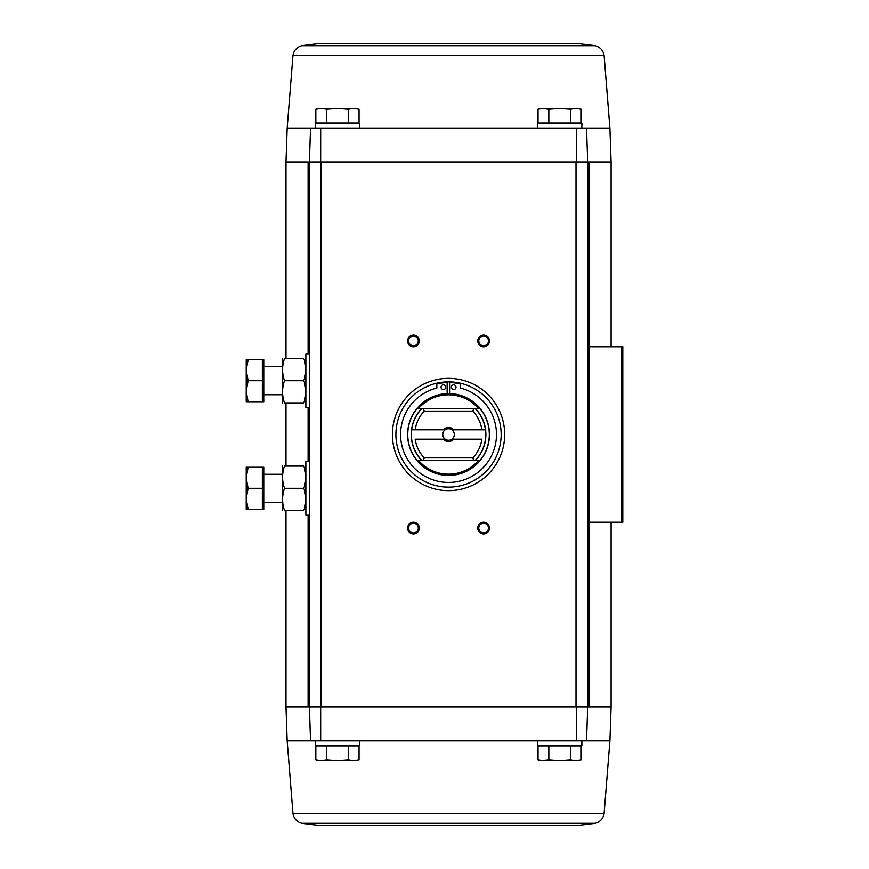 <?xml version="1.0" encoding="UTF-8"?>
<svg xmlns="http://www.w3.org/2000/svg" width="869" height="869" viewBox="0 0 869 869"><rect width="100%" height="100%" fill="white"/><g stroke="black" fill="none" stroke-linecap="round" stroke-linejoin="round"><path stroke-width="1.3" d="M320.248 43.45L576.82 43.45L320.248 43.45L301.739 45.72C296.774 47.208 293.852 50.511 292.962 55.616L287.172 128.112L315.219 128.112L315.219 123.441L359.657 123.441L359.657 128.112L537.411 128.112L537.411 123.441L581.85 123.441L581.85 128.112L586.51 128.112L310.559 128.112L309.375 162.025L320.661 162.025L320.683 128.112M576.82 825.55L320.248 825.55L576.82 825.55L595.319 823.28C600.283 821.792 603.216 818.489 604.107 813.384L609.897 740.888L586.51 740.888L587.694 706.975L587.694 162.025L611.081 162.025L611.081 346.796M586.51 128.112L587.694 162.025L586.51 128.112L609.897 128.112L611.081 162.025M310.559 128.112L309.375 162.025L320.661 162.025M308.104 353.813L308.104 162.025L309.375 162.025L309.375 706.975L310.559 740.888L287.172 740.888L285.988 706.975L321.063 706.975L321.063 162.025L587.694 162.025L575.995 162.025L575.995 706.975L587.694 706.975L309.375 706.975L310.559 740.888L315.219 740.888L315.219 745.559L359.657 745.559L359.657 740.888L537.411 740.888L537.411 745.559L581.85 745.559L581.85 740.888L586.51 740.888L587.694 706.975L588.965 706.975L588.965 522.204M326.635 745.917L315.838 745.917L315.838 759.756L321.237 760.527L326.635 759.756L337.444 760.527L348.241 759.756L353.64 760.527L359.049 759.756L353.64 760.527L359.049 759.756L359.049 745.917L326.635 745.917L326.635 759.756M548.828 745.917L538.02 745.917L538.02 759.756L543.418 760.527L538.02 759.756L540.92 760.527L548.828 759.756L559.625 760.527L570.433 759.756L575.832 760.527L581.231 759.756L575.832 760.527L581.231 759.756L581.231 745.917L548.828 745.917L548.828 759.756M576.386 128.112L576.408 162.025M448.534 378.373A56.127 56.127 0 0 1 497.144 462.569A56.127 56.127 0 0 1 399.925 462.569A56.127 56.127 0 0 1 448.534 378.373M413.448 522.204A5.844 5.844 0 0 1 418.51 530.981A5.844 5.844 0 0 1 408.387 530.981A5.844 5.844 0 0 1 413.448 522.204M413.448 335.097A5.844 5.844 0 0 1 418.51 343.874A5.844 5.844 0 0 1 408.387 343.874A5.844 5.844 0 0 1 413.448 335.097M483.62 335.097A5.844 5.844 0 0 1 488.682 343.874A5.844 5.844 0 0 1 478.547 343.874A5.844 5.844 0 0 1 483.62 335.097M483.62 522.204A5.844 5.844 0 0 1 488.682 530.981A5.844 5.844 0 0 1 478.547 530.981A5.844 5.844 0 0 1 483.62 522.204M586.51 740.888L310.559 740.888M320.683 740.888L320.661 706.975M576.408 706.975L576.386 740.888M587.694 522.204L622.78 522.204L622.78 346.796L587.694 346.796M609.897 740.888L611.081 706.975L588.965 706.975M308.104 162.025L285.988 162.025L285.988 358.484M483.62 523.214A4.834 4.834 0 0 1 487.802 530.47A4.834 4.834 0 0 1 479.427 530.47A4.834 4.834 0 0 1 483.62 523.214M483.62 336.118A4.834 4.834 0 0 1 487.802 343.364A4.834 4.834 0 0 1 479.427 343.364A4.834 4.834 0 0 1 483.62 336.118M413.448 336.118A4.834 4.834 0 0 1 417.641 343.364A4.834 4.834 0 0 1 409.266 343.364A4.834 4.834 0 0 1 413.448 336.118M413.448 523.214A4.834 4.834 0 0 1 417.641 530.47A4.834 4.834 0 0 1 409.266 530.47A4.834 4.834 0 0 1 413.448 523.214M570.433 745.917L570.433 759.756M543.418 760.527L575.832 760.527M348.241 745.917L348.241 759.756M321.237 760.527L315.838 759.756L318.727 760.527L353.64 760.527M353.64 108.473L359.049 109.244L359.049 123.083L315.838 123.083L315.838 109.244L321.237 108.473L326.635 109.244L337.444 108.473L348.241 109.244L353.64 108.473L359.049 109.244L353.64 108.473L321.237 108.473L315.838 109.244L321.237 108.473M575.832 108.473L581.231 109.244L581.231 123.083L538.02 123.083L538.02 109.244L543.418 108.473L538.02 109.244L540.92 108.473L548.828 109.244L559.625 108.473L570.433 109.244L575.832 108.473L581.231 109.244L575.832 108.473L543.418 108.473M570.433 123.083L570.433 109.244M548.828 123.083L548.828 109.244M326.635 123.083L326.635 109.244M348.241 123.083L348.241 109.244M424.3 457.887A33.674 33.674 0 0 1 415.176 439.182L445.189 439.182A5.746 5.746 0 0 1 445.189 429.818L411.645 429.818A37.182 37.182 0 0 0 421.682 460.222L418.326 460.222A39.681 39.681 0 0 0 478.743 460.222L473.735 460.222L472.769 457.887L424.3 457.887L423.322 460.222L418.326 460.222M478.743 460.222L475.386 460.222A37.182 37.182 0 0 0 485.423 429.818L451.88 429.818A5.746 5.746 0 0 1 451.88 439.182L481.882 439.182A33.674 33.674 0 0 1 472.769 457.887M424.3 411.113A33.674 33.674 0 0 0 415.176 429.818L411.645 429.818A37.182 37.182 0 0 1 421.682 408.778L423.322 408.778L424.3 411.113L472.769 411.113L473.735 408.778L475.386 408.778A37.182 37.182 0 0 1 485.423 429.818L481.882 429.818A33.674 33.674 0 0 0 472.769 411.113M453.759 439.182A7.017 7.017 0 0 1 443.299 439.182M443.299 429.818A7.017 7.017 0 0 1 453.759 429.818M421.465 408.778L418.326 408.778L421.465 408.778A37.345 37.345 0 0 0 421.465 460.222M478.743 408.778L475.386 408.778L478.743 408.778A39.681 39.681 0 0 0 418.326 408.778M448.534 393.57A40.93 40.93 0 0 1 483.979 454.965A40.93 40.93 0 0 1 413.09 454.965A40.93 40.93 0 0 1 448.534 393.57A40.93 40.93 0 0 1 483.979 454.965A40.93 40.93 0 0 1 413.09 454.965A40.93 40.93 0 0 1 448.534 393.57M448.534 381.882A52.618 52.618 0 0 1 494.103 460.809A52.618 52.618 0 0 1 402.955 460.809A52.618 52.618 0 0 1 448.534 381.882M447.133 393.592L447.133 382.599A50.283 50.283 0 0 0 436.835 383.957L436.835 387.998A47.947 47.947 0 0 0 409.114 461.797A47.947 47.947 0 0 0 487.943 461.797A47.947 47.947 0 0 0 460.222 387.998L460.222 383.957A50.283 50.283 0 0 0 449.936 382.599L449.936 393.592M456.019 387.183A2.335 2.335 0 0 0 452.51 385.163A2.335 2.335 0 0 0 452.51 389.214A2.335 2.335 0 0 0 456.019 387.183M445.721 387.183A2.335 2.335 0 0 0 442.223 385.163A2.335 2.335 0 0 0 442.223 389.214A2.335 2.335 0 0 0 445.721 387.183M473.735 408.778L423.322 408.778M473.735 460.222L423.322 460.222M451.88 439.182A5.746 5.746 0 0 1 445.189 439.182M445.189 429.818A5.746 5.746 0 0 1 451.88 429.818M309.375 515.187L305.866 515.187L305.866 461.396L309.375 461.396M262.362 467.24L263.763 467.24L263.763 509.343L262.362 509.343L262.362 467.24L248.11 467.24L246.22 477.765L248.11 488.291L246.22 498.817L248.11 509.343L246.22 509.343L246.22 467.24L248.11 467.24M263.763 502.325L282.479 502.325M262.362 509.343L248.11 509.343M262.362 488.291L248.11 488.291M282.544 466.077L282.544 510.516M284.521 510.516C281.925 503.118 281.925 495.71 284.521 488.291C281.925 480.905 281.925 473.496 284.521 466.077C281.925 466.077 281.925 466.077 284.521 466.077L303.813 466.077C306.42 473.464 306.42 480.872 303.813 488.291C306.42 495.678 306.42 503.086 303.813 510.516C306.42 510.516 306.42 510.516 303.813 510.516L284.521 510.516C281.925 510.516 281.925 510.516 284.521 510.516M303.813 488.291L284.521 488.291M303.813 466.077C306.42 466.077 306.42 466.077 303.813 466.077M309.375 407.604L305.866 407.604L305.866 353.813L309.375 353.813M262.362 359.657L263.763 359.657L263.763 401.76L262.362 401.76L262.362 359.657L248.11 359.657L246.22 370.183L248.11 380.709L246.22 391.235L248.11 401.76L246.22 401.76L246.22 359.657L248.11 359.657M263.763 394.743L282.479 394.743M262.362 401.76L248.11 401.76M262.362 380.709L248.11 380.709M282.544 358.484L282.544 402.923M284.521 402.923C281.925 395.536 281.925 388.128 284.521 380.709C281.925 373.322 281.925 365.914 284.521 358.484C281.925 358.484 281.925 358.484 284.521 358.484L303.813 358.484C306.42 365.882 306.42 373.29 303.813 380.709C306.42 388.095 306.42 395.504 303.813 402.923C306.42 402.923 306.42 402.923 303.813 402.923L284.521 402.923C281.925 402.923 281.925 402.923 284.521 402.923M303.813 380.709L284.521 380.709M303.813 358.484C306.42 358.484 306.42 358.484 303.813 358.484M588.921 522.204L588.921 346.796M621.672 522.204L621.672 346.796M308.104 706.975L308.104 515.187M308.104 461.396L308.104 407.604M588.965 346.796L588.965 162.025M604.107 813.384L292.962 813.384C293.852 818.489 296.774 821.792 301.739 823.28L320.248 825.55M595.319 823.28L301.739 823.28M292.962 55.616L604.107 55.616C603.216 50.511 600.283 47.208 595.319 45.72L576.82 43.45M301.739 45.72L595.319 45.72M475.604 408.778A37.345 37.345 0 0 1 475.604 460.222M448.534 393.722A40.778 40.778 0 0 1 483.848 454.889A40.778 40.778 0 0 1 413.22 454.889A40.778 40.778 0 0 1 448.534 393.722M611.081 706.975L611.081 522.204M285.988 706.975L285.988 510.516M285.988 466.077L285.988 402.923M287.172 740.888L292.962 813.384M287.172 128.112L285.988 162.025M609.897 128.112L604.107 55.616M263.763 474.257L282.479 474.257M263.763 366.675L282.479 366.675"/></g></svg>
